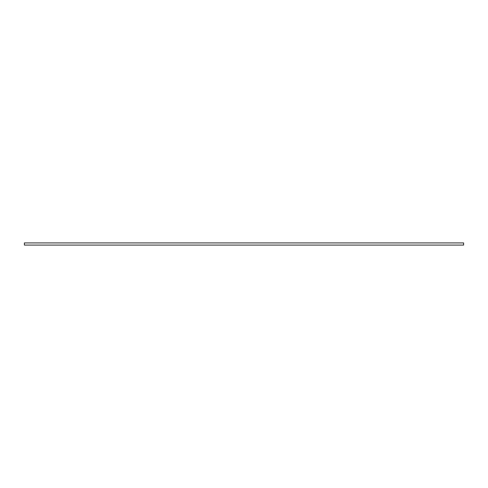 <?xml version="1.0" encoding="UTF-8"?>
<svg xmlns="http://www.w3.org/2000/svg" width="488" height="488" viewBox="0 0 488 488"><rect width="100%" height="100%" fill="white"/><g stroke="black" fill="none" stroke-linecap="round" stroke-linejoin="round"><path stroke-width="0.73" d="M463.6 242.92L463.6 245.08L24.4 245.08L24.4 242.92L463.6 242.92"/></g></svg>
